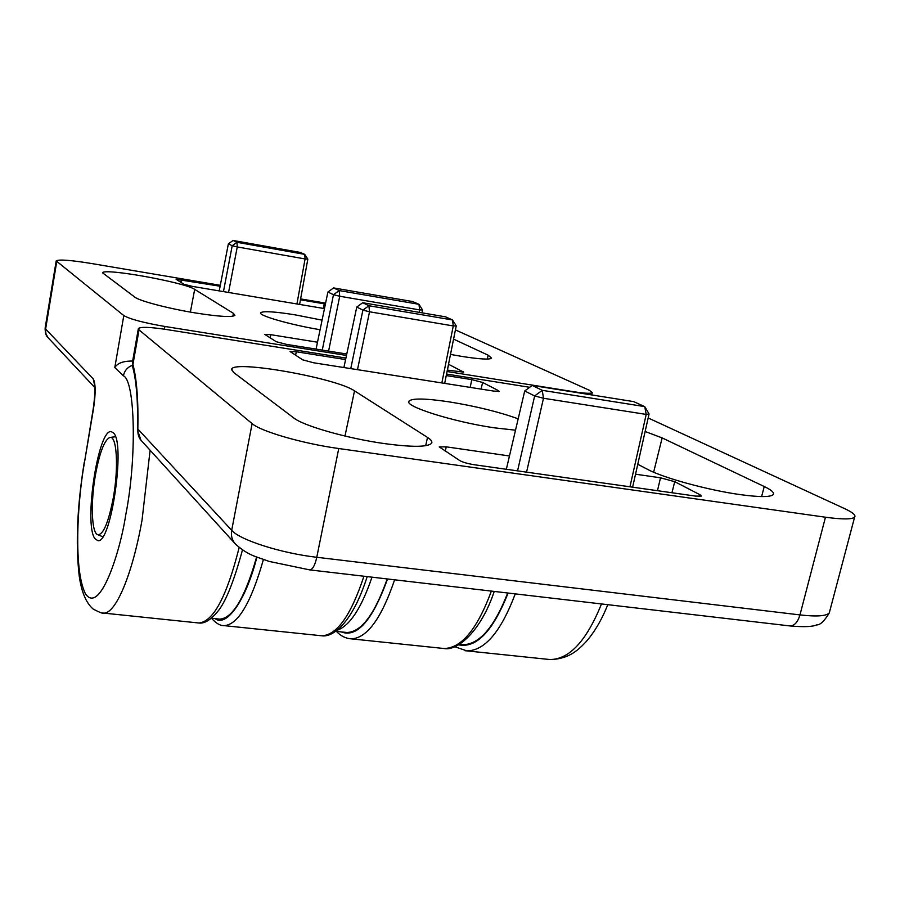 <?xml version="1.0" encoding="UTF-8"?>
<svg xmlns="http://www.w3.org/2000/svg" width="900" height="900" viewBox="0 0 900 900"><rect width="100%" height="100%" fill="white"/><g stroke="black" fill="none" stroke-linecap="round" stroke-linejoin="round"><path stroke-width="1.35" d="M113.22 498.218C108.416 522.776 103.241 534.938 97.729 534.701C91.508 533.07 90.517 502.234 95.513 474.57C99.596 452.632 104.332 440.28 109.699 437.501C116.797 434.576 118.901 467.348 113.22 498.218M387.18 578.936C374.738 614.295 361.294 632.149 346.86 632.498L345.15 632.317M371.993 577.17C361.361 608.299 349.673 626.04 336.915 630.36M460.845 644.49L462.791 644.704C479.284 644.602 494.246 627.367 507.69 592.999M458.527 644.805C476.359 648.506 492.885 631.249 508.106 593.044M515.509 430.189L494.46 427.838C453.037 421.886 403.178 406.001 409.005 401.051C412.391 398.137 425.61 398.385 448.627 401.782C475.414 406.114 498.6 411.795 518.175 418.815M427.511 437.423C431.246 439.808 432.585 441.787 431.516 443.351C427.534 447.188 411.817 447.266 384.39 443.588C347.512 438.469 303.3 425.824 293.681 417.904L233.471 372.364L231.683 369.056C234.664 359.933 336.668 378.202 354.521 390.87L427.511 437.423L425.689 445.702M645.131 431.505L662.141 437.906L764.235 486.529C771.626 490.072 774.607 492.784 773.168 494.651C770.265 497.239 759.184 497.205 739.935 494.572C708.255 490.174 663.379 477.889 647.989 469.575L637.762 464.276M345.915 358.054L166.646 329.535C150.097 327.026 140.67 326.689 138.375 328.522L139.028 329.895L252.112 423.608C260.64 431.359 302.816 443.621 338.749 448.526L825.469 517.219C842.288 519.491 851.996 519.48 854.606 517.174C856.091 515.261 852.806 512.438 844.751 508.691L648.18 417.96M529.695 387.293L446.546 374.062M635.535 474.199L660.51 477.81L674.73 481.68L700.054 494.775L701.325 496.08L695.7 496.114L474.502 464.771C467.854 463.702 462.96 462.319 459.832 460.631L439.234 446.895L446.231 446.839L509.456 455.974M446.254 375.57L471.814 379.631L482.614 382.455L498.521 390.668L499.14 391.298L493.897 391.118L313.684 362.79L302.659 359.843L290.081 351.529L296.28 351.754L345.6 359.584M138.308 328.928L132.716 360.697L133.076 368.516C136.541 382.084 138.037 402.525 137.543 429.817M140.918 440.134L137.531 430.2L137.846 429.019C137.576 434.531 138.983 438.66 142.065 441.416L234.833 543.352M629.955 486.799L646.2 414.416L543.488 398.261L526.567 472.151M441.844 382.939L453.274 325.935L369.529 311.782L357.491 369.675M517.567 470.869L534.656 395.944L543.488 398.261L542.261 390.33L644.738 406.609L646.2 414.416L649.069 413.966L632.621 487.17M649.069 413.966L644.738 406.609L633.645 401.614L532.226 385.436L542.261 390.33L534.656 395.944L524.711 390.983L506.34 469.282M350.764 368.618L362.891 310.118L369.529 311.782L368.921 305.741L452.509 319.961L453.274 325.935L456.233 325.89L444.679 383.377M456.233 325.89L452.509 319.961L445.613 316.856L362.734 302.726L368.921 305.741L362.891 310.118L356.76 307.046L343.901 367.537M524.711 390.983L532.226 385.436M356.76 307.046L362.734 302.726M256.613 557.021C245.036 597.521 232.763 618.232 219.803 619.133L218.374 618.986M320.096 329.726C289.654 324.63 257.749 315.394 260.696 312.716C263.284 310.882 274.849 311.603 295.402 314.899L322.076 320.152M453.566 339.12L488.149 355.185L491.58 358.155C489.521 359.786 479.464 359.179 461.407 356.344L450.495 354.409M233.415 313.346L234.9 315.349C232.211 317.43 219.308 316.676 196.189 313.076C169.234 308.756 139.579 301.016 134.865 297.169L102.566 272.835C103.354 267.671 185.029 282.42 194.681 289.373L233.415 313.346L232.852 316.215M113.479 432.911L111.274 431.64C98.145 428.445 83.599 524.441 94.927 538.65L97.841 540.653C110.97 544.433 125.741 443.272 113.479 432.911M447.064 371.509L574.065 391.77C584.876 393.446 590.94 393.739 592.245 392.67L589.309 390.251L455.423 329.918M325.609 303.131L300.611 298.901M220.297 285.311L91.53 263.52C70.616 260.123 58.837 259.234 56.194 260.887L123.806 315.562C129.971 319.162 143.674 322.796 164.925 326.475L346.478 355.444M324.473 308.599L192.33 286.38L183.926 284.254L176.107 279.281L220.118 286.222M300.454 299.79L325.418 304.031M448.526 364.264L463.68 372.139L447.345 370.103M346.781 354.026L286.571 344.396L276.188 341.685L264.791 334.384L270.787 334.676L317.509 342.214M123.806 315.562L114.795 367.571C117.416 363.116 123.356 360.956 132.615 361.058M296.933 303.964L305.089 258.952L237.251 246.938L228.555 292.466M419.175 312.345L419.647 309.915L339.716 296.246L328.59 351.113M341.201 631.901C357.041 638.021 372.488 620.381 387.551 578.981M223.459 291.611L232.2 245.722L228.364 243.866L219.206 290.902M307.834 259.121L304.718 254.362L300.375 252.461L233.111 240.469L236.981 242.303L304.718 254.362L305.089 258.952L307.834 259.121L299.61 304.414M232.2 245.722L237.251 246.938L236.981 242.303L232.2 245.722M322.267 350.1L333.473 294.716L327.904 292.027L316.069 349.11M422.561 309.96L418.973 304.301L412.718 301.567L333.585 287.921L339.188 290.565L418.973 304.301L419.647 309.915L422.561 309.96L421.999 312.829M333.473 294.716L339.716 296.246L339.188 290.565L333.473 294.716M228.364 243.866L233.111 240.469M327.904 292.027L333.585 287.921M601.492 603.945C586.485 640.991 569.273 659.52 549.855 659.531L547.594 659.295M515.25 593.876C500.951 631.699 484.841 650.7 466.92 650.891L465.019 650.711M256.894 557.134C245.857 600.784 226.474 627.469 215.089 618.637M263.396 559.553C251.123 602.64 238.072 624.668 224.246 625.646L222.862 625.511M761.614 496.575L764.235 486.529M252.112 423.608L231.694 530.314C239.737 539.955 281.149 553.241 316.777 557.28L338.749 448.526M139.028 329.895L132.941 364.444C136.8 379.395 138.431 400.916 137.846 429.019L231.694 530.314C230.771 535.928 232.2 540.686 235.958 544.59C249.525 556.065 254.959 556.087 269.01 561.386L309.859 569.914C312.671 569.498 314.978 565.29 316.777 557.28L799.965 614.914C816.683 616.781 826.459 616.106 829.283 612.9L829.755 611.123M825.469 517.219L799.965 614.914C797.794 622.102 794.509 625.781 790.099 625.95L789.604 625.883M354.521 390.87L344.981 436.05M662.141 437.906L653.636 472.219M699.637 496.44L700.054 494.775M674.73 481.68L671.951 492.75M657.472 490.691L660.51 477.81M446.231 446.839L445.286 451.305M470.171 387.382L471.814 379.631M296.28 351.754L295.594 355.309M498.33 391.511L498.521 390.668M482.614 382.455L481.106 389.104M309.544 569.88L790.099 625.95C803.666 627.143 812.52 626.794 816.66 624.904C820.181 625.084 824.389 621.079 829.283 612.9L854.606 517.174M319.973 635.602L321.728 635.783C336.87 635.254 350.944 615.409 363.938 576.225M102.465 612.979L103.612 613.091C115.436 614.137 132.21 575.415 142.031 520.178L150.109 450.259M114.795 367.571L123.39 375.795C135.157 380.565 137.036 458.303 125.741 514.946C120.206 551.722 99.968 615.004 85.511 593.91C72.304 567.889 78.66 493.279 84.454 462.555L93.544 408.476C95.771 393.154 95.67 383.299 93.24 378.923L45.619 329.04L56.689 261.844M93.341 408.127L84.454 462.555M197.539 622.867L199.001 623.014C213.446 621.518 226.834 596.34 239.164 547.504M441.934 648.293L443.97 648.506C461.464 648.259 477.27 629.123 491.377 591.097M487.282 359.055L488.149 355.185M164.925 326.475L164.441 329.197M56.16 261.146L45.18 327.791L46.012 334.08L48.195 337.815L94.624 387.338M194.681 289.373L190.373 312.098M323.348 308.407L324.236 303.817M181.44 279.675L180.956 282.409M462.983 372.319L463.14 371.61M448.684 364.331L447.412 370.114M270.787 334.676L270.169 337.939M123.39 375.795C124.504 370.665 127.519 367.155 132.457 365.299M95.141 387.686L93.24 378.923M94.601 386.809C95.198 390.105 94.781 397.159 93.364 407.981L93.544 408.476M394.616 579.803C381.353 618.705 366.851 638.381 351.135 638.842L443.97 648.506C457.594 651.431 481.219 630.686 494.224 591.424M97.729 534.701L102.769 536.749M110.272 437.423L115.47 436.748M346.86 632.498L335.599 631.316M462.791 644.704L459.338 644.332M454.635 646.673L466.92 650.891L549.855 659.531C567.956 659.261 577.316 650.936 585.529 642.341C594.225 632.633 601.639 620.077 607.781 604.676M211.489 618.255C216.045 623.385 220.297 625.837 224.246 625.646L321.728 635.783C332.944 637.627 352.395 623.048 367.2 576.607M408.803 402.041L409.005 401.051M231.514 369.979L231.683 369.056M132.806 367.447L132.514 361.856M219.803 619.133L211.354 618.244M242.482 549.9C233.775 581.985 225.405 602.651 217.384 611.887C210.578 620.01 204.446 623.711 199.001 623.014L103.612 613.091C103.185 613.789 99.742 612.472 93.285 609.165C86.051 603.011 81.337 591.716 79.144 575.314C75.544 543.454 77.254 505.744 84.274 462.15M592.245 392.67L591.727 394.931M47.869 337.444C46.057 335.914 45.135 332.809 45.124 328.14M336.454 631.406C340.594 635.906 345.488 638.393 351.135 638.842"/></g></svg>
